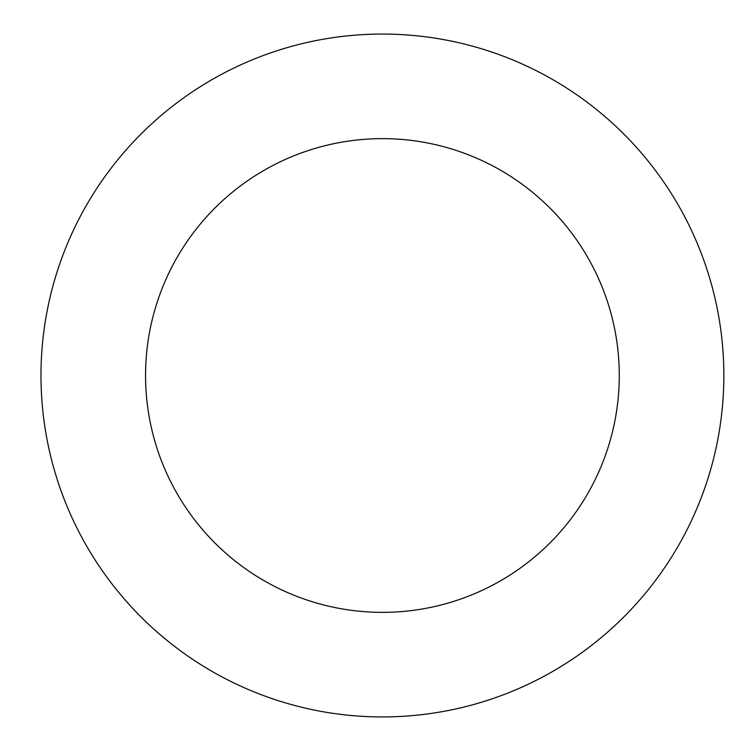 <?xml version="1.0" encoding="UTF-8"?>
<svg xmlns="http://www.w3.org/2000/svg" width="751" height="751" viewBox="0 0 751 751"><rect width="100%" height="100%" fill="white"/><g stroke="black" fill="none" stroke-linecap="round" stroke-linejoin="round"><path stroke-width="1.13" d="M145.553 375.5A236.865 236.865 0 0 1 500.851 170.374A236.865 236.865 0 0 1 500.851 580.626A236.865 236.865 0 0 1 145.553 375.5M40.986 375.5A341.423 341.423 0 0 1 553.13 79.813A341.423 341.423 0 0 1 553.13 671.187A341.423 341.423 0 0 1 40.986 375.5"/></g></svg>
